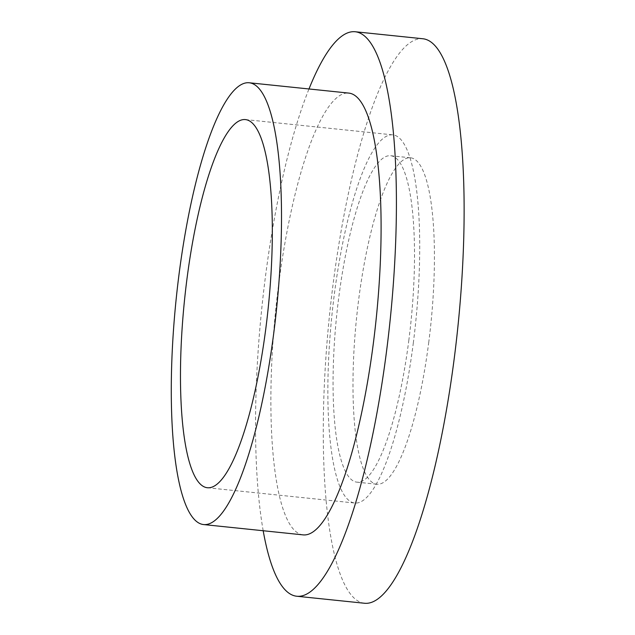 <?xml version="1.0" encoding="UTF-8"?>
<svg xmlns="http://www.w3.org/2000/svg" width="635" height="635" viewBox="0 0 635 635"><rect width="100%" height="100%" fill="white"/><g stroke="black" fill="none" stroke-linecap="round" stroke-linejoin="round"><path stroke-width="0.48" stroke-dasharray="3.17 2.38" d="M413.353 342.686A185.055 42.037 95.9 0 1 354.711 503.015A185.055 42.037 95.9 0 1 331.978 314.611A185.055 42.037 95.9 0 1 392.874 134.874A185.055 42.037 95.9 0 1 413.353 342.686M303.085 534.876A222.067 50.443 95.9 0 1 275.82 308.785A222.067 50.443 95.9 0 1 348.885 93.107M263.184 530.733A283.75 64.453 95.9 0 1 308.983 88.971M364.45 603.25A283.75 64.453 95.9 0 1 329.597 314.365A283.75 64.453 95.9 0 1 422.966 38.767M428.784 342.059A164.084 37.267 95.9 0 1 376.785 484.219A164.084 37.267 95.9 0 1 356.64 317.167A164.084 37.267 95.9 0 1 410.631 157.805A164.084 37.267 95.9 0 1 428.784 342.059M408.869 339.995A164.084 37.267 95.9 0 1 356.87 482.156A164.084 37.267 95.9 0 1 336.717 315.103A164.084 37.267 95.9 0 1 390.708 155.734A164.084 37.267 95.9 0 1 408.869 339.995M207.32 487.736L354.711 503.015M245.483 119.594L392.874 134.874M356.87 482.156L376.785 484.219M390.708 155.734L410.631 157.805"/><path stroke-width="0.95" d="M265.962 327.406A185.055 42.037 95.9 0 1 207.32 487.736A185.055 42.037 95.9 0 1 184.594 299.331A185.055 42.037 95.9 0 1 245.483 119.594A185.055 42.037 95.9 0 1 265.962 327.406M273.875 332.153A222.067 50.443 95.9 0 1 203.502 524.55A222.067 50.443 95.9 0 1 176.228 298.466A222.067 50.443 95.9 0 1 249.301 82.78A222.067 50.443 95.9 0 1 273.875 332.153M249.301 82.78L348.885 93.107A222.067 50.443 95.9 0 1 373.459 342.479A222.067 50.443 95.9 0 1 303.085 534.876L203.502 524.55M308.983 88.971A283.75 64.453 95.9 0 1 355.251 31.75A283.75 64.453 95.9 0 1 386.651 350.393A283.75 64.453 95.9 0 1 296.728 596.233A283.75 64.453 95.9 0 1 263.184 530.733M355.251 31.75L422.966 38.767A283.75 64.453 95.9 0 1 454.366 357.41A283.75 64.453 95.9 0 1 364.45 603.25L296.728 596.233"/></g></svg>
